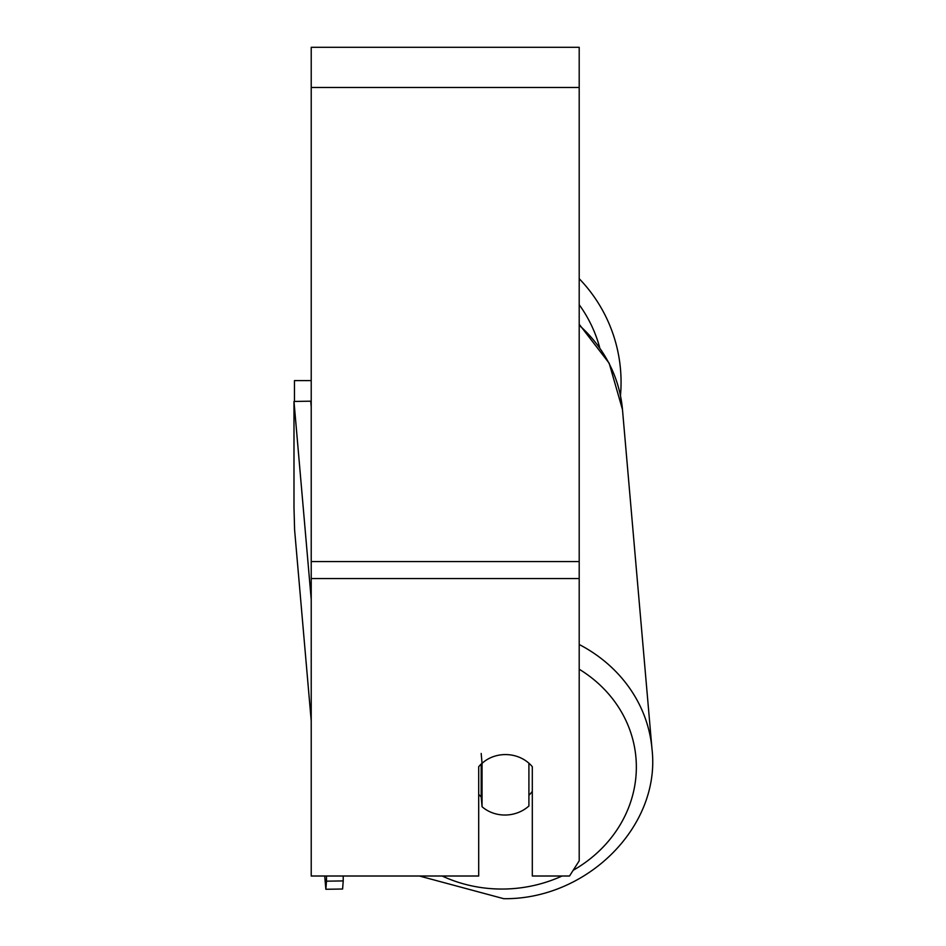 <?xml version="1.0" encoding="UTF-8"?>
<svg xmlns="http://www.w3.org/2000/svg" width="946" height="946" viewBox="0 0 946 946"><rect width="100%" height="100%" fill="white"/><g stroke="black" fill="none" stroke-linecap="round" stroke-linejoin="round"><path stroke-width="1.42" d="M528.909 763.221L528.909 805.992A33.5 30.343 -5 0 1 505.483 815.026A33.5 30.343 -5 0 1 482.046 806.713L482.046 763.351L481.183 753.454M478.7 794.392A33.5 30.343 -5 0 0 481.183 796.816L482.046 806.713M482.046 763.351A33.5 30.343 -5 0 1 488.361 758.846A33.5 30.355 0 0 1 532.302 766.721L532.302 876.008L569.527 876.008L579.2 860.825L579.2 578.55L311.222 578.55L311.222 876.008L478.7 876.008L478.7 766.721A33.5 30.355 0 0 1 482.034 763.268M532.302 791.412A33.5 30.343 -5 0 1 528.909 795.279M481.183 796.816L481.183 764.049M579.2 578.55L579.2 47.3L311.222 47.3L311.222 578.55M621.073 382.267A149.066 149.066 0 0 0 579.2 278.692A149.066 149.066 0 0 1 620.47 395.641L622.48 409.594L652.007 749.114A149.066 135.006 175 0 0 579.2 644.498M294.466 401.435L294.466 380.599L311.222 380.599M311.222 720.947L294.608 529.949L293.993 507.695L293.993 401.447L310.726 401.187L311.222 406.851M293.993 401.447L311.222 599.516M343.221 876.008L343.221 880.915L326.476 881.175L325.862 889.275L342.606 889.015L343.221 880.915M326.476 876.008L326.476 881.175M325.862 889.275L324.703 876.008M562.054 876.008A132.31 119.835 -5 0 1 504.123 889.027A132.31 119.835 -5 0 1 442.16 876.008M579.2 669.224A132.31 119.835 -5 0 1 573.146 870.32M579.2 325.247A149.066 135.006 -5 0 1 622.48 409.594L609.165 363.205L579.2 324.277M579.2 87.493L311.222 87.493M579.2 561.569L311.222 561.569M599.622 347.324A132.31 132.31 0 0 0 579.2 304.707M419.374 876.008L503.769 898.7C587.064 899.67 660.994 826.26 652.007 749.114C660.994 826.248 587.076 899.67 503.769 898.7L419.374 876.008"/></g></svg>
